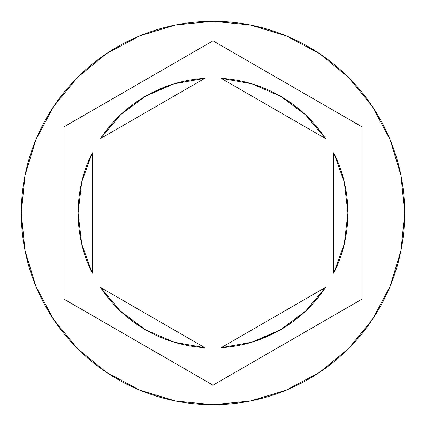 <?xml version="1.0" encoding="UTF-8"?>
<svg xmlns="http://www.w3.org/2000/svg" width="426" height="426" viewBox="0 0 426 426"><rect width="100%" height="100%" fill="white"/><g stroke="black" fill="none" stroke-linecap="round" stroke-linejoin="round"><path stroke-width="0.64" d="M21.3 213A191.7 191.7 0 0 1 213 21.3A191.7 191.7 0 0 1 404.7 213A191.7 191.7 0 0 0 213 21.3A191.7 191.7 0 0 0 21.3 213L24.985 250.397L35.891 286.363L53.607 319.505L77.447 348.553L106.495 372.393L139.637 390.109L175.603 401.015L213 404.7L250.397 401.015L286.363 390.109L319.505 372.393L348.553 348.553L372.393 319.505L390.109 286.363L401.015 250.397L404.7 213L401.015 175.603L390.109 139.637L372.393 106.495L348.553 77.447L319.505 53.607L286.363 35.891L250.397 24.985L213 21.3L175.603 24.985L139.637 35.891L106.495 53.607L77.447 77.447L53.607 106.495L35.891 139.637L24.985 175.603L21.3 213A191.7 191.7 0 0 0 213 404.7A191.7 191.7 0 0 0 404.7 213A191.7 191.7 0 0 1 213 404.7A191.7 191.7 0 0 1 21.3 213M81.696 243.949L92.298 273.247A134.898 134.898 0 0 1 78.102 213A134.898 134.898 0 0 0 78.102 213.011A134.898 134.898 0 0 1 92.298 152.753L81.696 182.051L78.102 213L81.696 243.949A134.898 134.898 0 0 0 81.701 243.965M305.469 114.78A134.898 134.898 0 0 0 305.437 114.748L280.452 96.175L251.851 83.816L221.174 78.347A134.898 134.898 0 0 1 325.523 138.594L305.453 114.764M344.299 243.97A134.898 134.898 0 0 0 344.309 243.928L347.898 213L344.304 182.051A134.898 134.898 0 0 0 344.299 182.03M344.304 182.051L333.702 152.753A134.898 134.898 0 0 1 333.702 273.247L344.304 243.949M305.453 311.236L325.523 287.406A134.898 134.898 0 0 1 221.174 347.653L251.851 342.185L280.452 329.825L305.453 311.236A134.898 134.898 0 0 0 305.474 311.22M120.531 311.22A134.898 134.898 0 0 0 120.563 311.252L145.548 329.825L174.149 342.185L204.826 347.653A134.898 134.898 0 0 1 100.477 287.406L120.547 311.236M221.174 78.347L325.523 138.594L221.174 78.347M333.702 152.753L333.702 273.247L333.702 152.753M325.523 287.406L221.174 347.653L325.523 287.406M204.826 347.653L100.477 287.406L204.826 347.653M92.298 273.247L92.298 152.753L92.298 273.247M213 40.832L362.1 126.916L362.1 299.084L213 385.168L63.9 299.084L63.9 126.916L213 40.832L362.1 126.916L213 40.832L63.9 126.916L63.9 299.084L213 385.168L362.1 299.084L362.1 126.916L362.1 299.084L213 385.168L63.9 299.084L63.9 126.916L213 40.832M280.452 329.825L260.03 339.437M145.548 96.175L120.547 114.764L100.477 138.594A134.898 134.898 0 0 1 204.826 78.347L174.149 83.816L145.548 96.175L165.97 86.563M100.477 138.594L204.826 78.347L100.477 138.594"/></g></svg>
